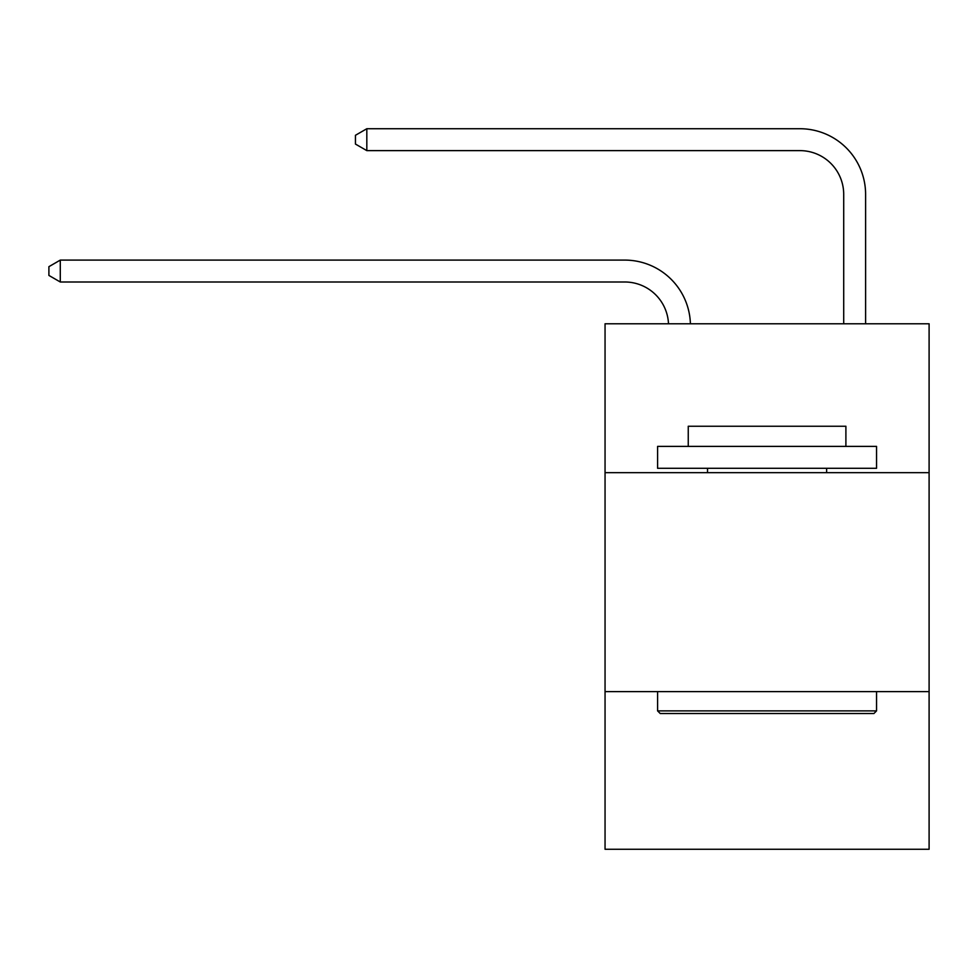 <?xml version="1.0" encoding="UTF-8"?>
<svg xmlns="http://www.w3.org/2000/svg" width="978" height="978" viewBox="0 0 978 978"><rect width="100%" height="100%" fill="white"/><g stroke="black" fill="none" stroke-linecap="round" stroke-linejoin="round"><path stroke-width="1.47" d="M605.052 472.667L929.1 472.667L929.1 323.779L605.052 323.779L605.052 849.271L929.1 849.271L929.1 691.617L605.052 691.617M929.1 691.617L929.1 472.667M668.5 323.779A43.79 43.79 0 0 0 624.746 281.994A43.79 43.79 0 0 1 668.5 323.779A43.79 43.79 0 0 0 624.746 281.994A43.79 43.79 0 0 1 668.5 323.779A43.79 43.79 0 0 0 624.746 281.994A43.79 43.79 0 0 1 668.5 323.779A43.79 43.79 0 0 0 624.746 281.994A43.79 43.79 0 0 1 668.5 323.779A43.79 43.79 0 0 0 624.746 281.994L60.281 281.994L48.9 275.429L48.9 266.676L60.281 260.099L624.746 260.099A65.685 65.685 0 0 1 690.407 323.779M843.708 323.779L843.708 194.414A43.79 43.79 0 0 0 799.918 150.624L366.823 150.624L355.442 144.059L355.442 135.294L366.823 128.729L799.918 128.729A65.685 65.685 0 0 1 865.603 194.414L865.603 323.779M660.223 713.512L657.595 710.884L876.545 710.884L873.929 713.512L660.223 713.512M876.545 446.396L876.545 468.291L657.595 468.291L657.595 446.396L876.545 446.396M688.255 446.396L688.255 426.249L845.897 426.249L845.897 446.396M876.545 691.617L876.545 710.884M657.595 691.617L657.595 710.884M826.63 468.291L826.63 472.667M707.522 468.291L707.522 472.667M60.281 260.099L624.746 260.099L60.281 260.099L624.746 260.099L60.281 260.099L624.746 260.099L60.281 260.099L624.746 260.099L60.281 260.099L60.281 281.994M843.708 194.414A43.79 43.79 0 0 0 799.918 150.624A43.79 43.79 0 0 1 843.708 194.414A43.79 43.79 0 0 0 799.918 150.624A43.79 43.79 0 0 1 843.708 194.414A43.79 43.79 0 0 0 799.918 150.624A43.79 43.79 0 0 1 843.708 194.414A43.79 43.79 0 0 0 799.918 150.624A43.79 43.79 0 0 1 843.708 194.414M366.823 128.729L799.918 128.729L366.823 128.729L799.918 128.729L366.823 128.729L799.918 128.729L366.823 128.729L799.918 128.729L366.823 128.729L366.823 150.624"/></g></svg>
